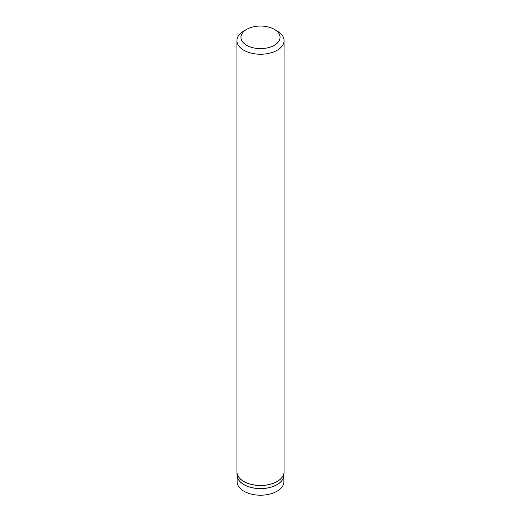 <?xml version="1.0" encoding="UTF-8"?>
<svg xmlns="http://www.w3.org/2000/svg" width="521" height="521" viewBox="0 0 521 521"><rect width="100%" height="100%" fill="white"/><g stroke="black" fill="none" stroke-linecap="round" stroke-linejoin="round"><path stroke-width="0.78" d="M274.32 29.352L277.172 31A23.575 13.611 180 0 1 284.075 40.625A23.575 13.611 180 0 1 269.52 53.201A23.575 13.611 180 0 1 243.835 50.25A23.575 13.611 180 0 1 236.925 40.625A23.575 13.611 180 0 1 243.828 31L246.68 29.352A19.544 11.28 180 0 1 274.32 29.352A19.544 11.28 180 0 1 274.32 45.307A19.544 11.28 180 0 1 246.68 45.307A19.544 11.28 180 0 1 246.68 29.352M283.88 475.328L283.88 481.71A23.38 13.5 180 0 1 269.448 494.182A23.38 13.5 180 0 1 243.965 491.257A23.38 13.5 180 0 1 237.12 481.71L237.12 475.328M284.075 40.625L284.075 471.837A23.575 13.611 180 0 1 269.52 484.406A23.575 13.611 180 0 1 243.835 481.456A23.575 13.611 180 0 1 236.925 471.837L236.944 472.365A23.569 13.611 180 0 1 236.931 472.098M243.835 481.521A23.569 13.611 180 0 1 236.944 472.365L237.127 475.523A23.386 13.5 180 0 0 243.965 484.608A23.386 13.5 180 0 0 269.077 487.623A23.386 13.5 180 0 0 283.873 475.523L284.056 472.365A23.569 13.611 180 0 1 269.149 484.556A23.569 13.611 180 0 1 243.835 481.521M284.069 472.098A23.569 13.611 180 0 1 284.056 472.365L284.075 471.837M283.88 475.413A23.38 13.5 180 0 1 269.214 487.656A23.38 13.5 180 0 1 243.965 484.673A23.38 13.5 180 0 1 237.12 475.413M236.925 40.625L236.925 471.837"/></g></svg>
